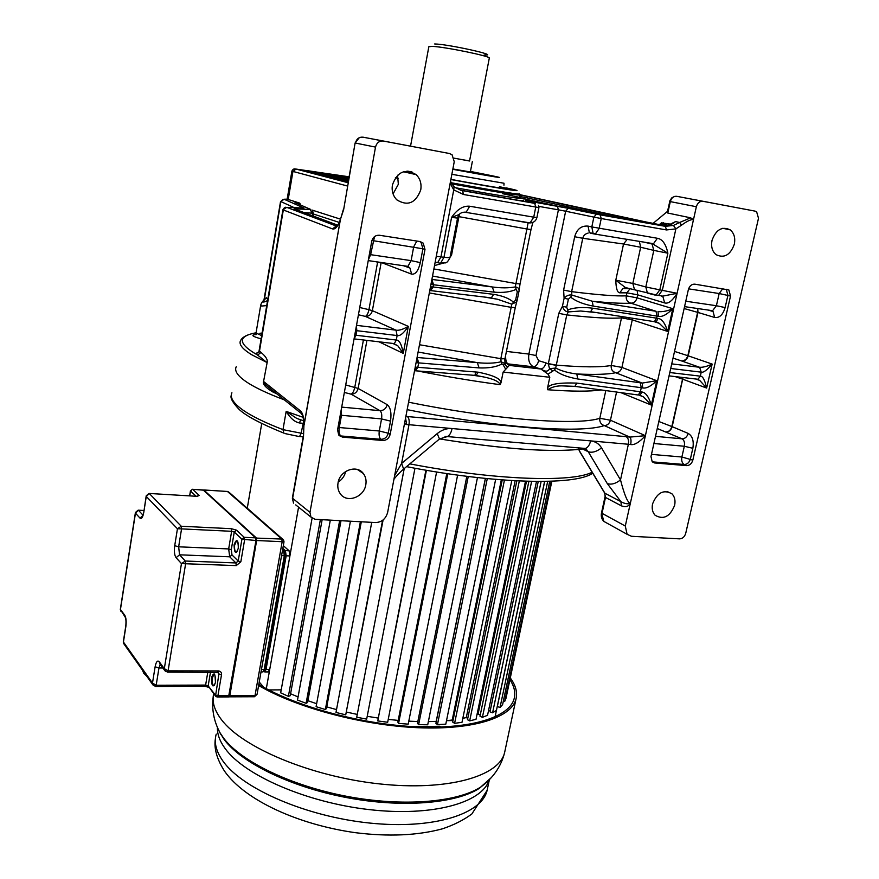 <?xml version="1.0" encoding="UTF-8"?>
<svg xmlns="http://www.w3.org/2000/svg" width="879" height="879" viewBox="0 0 879 879"><rect width="100%" height="100%" fill="white"/><g stroke="black" fill="none" stroke-linecap="round" stroke-linejoin="round"><path stroke-width="1.32" d="M584.008 448.784L585.612 448.532L584.008 448.784M236.242 366.708C234.122 370.883 237.748 376.102 247.131 382.376C255.349 387.771 267.732 393.605 284.302 399.857C267.732 393.605 255.349 387.771 247.131 382.376C237.748 376.102 234.122 370.883 236.242 366.708M582.59 448.971C551.869 452.652 504.194 449.29 439.555 438.918C501.052 448.839 547.452 452.333 578.767 449.422L578.129 447.84M580.239 452.465L578.767 449.422M604.609 492.965L605.499 497.459L602.027 513.325L625.288 526.038L630.353 503.271C627.716 504.304 624.562 503.744 620.882 501.612L607.268 483.56C611.191 484.933 615.597 483.725 620.508 479.923L601.555 447.894C596.577 451.729 592.138 453.004 588.238 451.729L580.711 448.059M605.181 496.108L605.499 497.459L621.431 505.864C625.65 507.425 628.628 506.568 630.353 503.271C627.705 502.843 624.431 495.064 620.508 479.923L628.375 444.258L590.633 440.895C595.369 441.412 599.006 443.752 601.555 447.894M394.649 475.506L401.593 463.475L403.648 469.078M345.711 471.452C344.623 475.989 342.118 479.527 338.206 482.088M303.925 425.425L340.151 220.838C337.558 226.936 335.009 229.628 332.493 228.903L283.324 209.96L259.459 351.281L256.042 353.896L257.613 355.072L261.041 352.446C265.876 356.467 267.908 359.852 267.128 362.598L263.557 381.519C262.513 384.244 265.832 387.859 273.523 392.375L273.534 391.221M405.56 418.041L406.658 424.568L404.516 423.546M407.164 409.636C496.195 427.754 581.634 433.765 604.236 425.568L629.825 437.105C631.056 438.335 631.331 440.808 630.661 444.532C634.429 445.268 639.341 442.313 645.395 435.676L629.825 437.105L626.167 436.665C628.221 437.995 628.957 440.522 628.375 444.258L630.661 444.532M625.288 526.038L627.09 534.278L631.452 536.278L679.588 538.86C682.576 538.662 684.62 536.838 685.708 533.377L758.5 218.278L756.632 211.795L755.083 211.125L702.87 201.28C699.706 201.082 697.53 202.906 696.355 206.73L630.353 503.271M652.57 503.887C651.636 508.578 652.471 512.358 655.097 515.237C663.425 520.06 669.93 516.775 674.622 505.359C675.588 500.59 674.72 496.767 672.006 493.866C663.711 489.153 657.228 492.493 652.57 503.887M712.012 240.385C710.869 246.559 712.199 251.306 716.011 254.635C724.186 258.558 730.295 255.097 734.317 244.252C735.503 238 734.13 233.21 730.218 229.858C722.066 226.068 716 229.573 712.012 240.385M683.06 377.52L672.171 426.667L688.18 433.413C692.465 435.995 694.014 440.95 692.839 448.29L690.378 459.047C689.268 462.574 687.202 464.387 684.192 464.497L652.229 461.849L650.976 456.586L688.367 289.62C689.521 285.884 691.674 284.06 694.806 284.159L728.867 289.96L726.263 289.257L727.922 295.333L725.12 307.562C722.934 314.814 719.451 318.11 714.649 317.451L697.97 312.452L688.18 355.819L712.155 364.082L706.65 388.057C704.837 379.992 702.717 376.025 700.321 376.157L701.233 372.169C703.431 372.806 707.068 370.103 712.155 364.082C707.134 366.4 702.958 367.466 699.64 367.29L682.06 361.093L685.598 359.72L688.18 355.819C687.081 359.335 685.049 361.104 682.06 361.093L673.028 358.127M652.163 461.816L654.635 462.958L686.631 465.617C689.663 465.496 691.718 463.683 692.828 460.146L730.526 296.047L728.867 289.96M696.355 206.73L670.303 201.61L667.798 213.048L690.707 217.827L693.465 219.772C691.344 219.102 687.356 220.915 681.5 225.189L679.665 222.464L673.446 225.442L675.874 228.903L681.5 225.189M690.707 217.827L679.665 222.464L675.577 221.585L667.37 225.595M652.471 243.769L667.875 253.196C665.952 244.131 662.447 239.154 657.393 238.275L653.504 243.703L594.215 233.968L593.127 233.484L591.82 226.925L657.393 238.275M594.523 234.023L653.493 243.703L654.35 244.417L652.064 244.021L653.8 250.394L640.67 247.252L632.836 283.445L645.812 286.972L653.8 250.394L667.875 253.196L659.81 289.85L677.094 293.3L662.722 296.135L659.47 295.542M677.094 293.3C672.435 300.816 668.282 304.024 664.645 302.914L662.986 296.893L661.415 296.069M616.575 392.012L610.444 420.217L599.819 418.272C599.401 421.898 600.873 424.326 604.236 425.568C607.312 425.502 609.378 423.722 610.444 420.217L645.395 435.676M547.65 389.749C552.166 386.782 557.55 385.518 563.802 385.925L574.921 386.364L576.833 383.101C559.055 382.486 549.298 384.09 547.573 387.914L547.65 389.749C571.976 391.54 589.842 391.605 601.258 389.935M554.55 369.938C559.297 374.069 567.01 377.08 577.712 378.981L576.822 373.982C568.46 372.982 561.417 371.004 555.693 368.07L554.55 369.938L548.024 374.146L549.782 377.278L547.573 387.914M476.033 375.465L478.242 372.191C493.515 375.278 501.085 378.849 500.953 382.903L503.14 372.07L509.304 365.411L540.871 369.004C543.233 368.598 544.903 366.543 545.881 362.862L548.287 363.95L549.551 368.664L555.693 368.07L556.297 365.137C582.81 367.29 601.126 367.4 611.224 365.444L621.925 367.422L656.756 380.695L651.339 405.076C648.768 396.715 645.582 392.353 641.78 391.979L640.099 395.22L638.341 394.957L640.373 391.77L641.263 387.716L577.712 378.981M500.953 382.903L500.03 384.661C499.217 381.574 493.58 378.97 483.12 376.827L475.649 375.564M415.163 367.51L416.536 367.213L414.624 370.334M416.119 362.467L417.382 362.796L416.811 358.819M310.946 517.083L315.089 519.313L375.608 522.555C381.805 522.236 385.815 518.841 387.65 512.38L454.245 161.736L452.103 154.814L449.455 153.506L383.288 141.036C379.288 140.739 376.695 142.761 375.509 147.101L309.979 512.369L310.946 517.083L295.74 504.898M303.486 436.852L303.914 425.513L303.486 436.852L292.586 498.536L293.553 503.14L292.344 498.184M343.348 209.565L340.393 219.64L304.112 424.996C303.936 417.646 302.728 412.965 300.497 410.932L300.937 413.196L269.809 388.232M301.794 414.064L300.937 413.207C302.794 414.789 303.782 418.843 303.914 425.381L303.914 425.513M300.497 410.932L263.876 381.706L265.81 385.024L270.007 388.397M256.064 332.844L255.767 332.811C237.341 336.36 237.956 343.777 257.613 355.072L266.809 362.423L251.757 354.775C242.274 348.952 238.561 344.183 240.604 340.459C242.055 337.613 245.615 335.404 251.284 333.866M667.535 211.345L653.097 223.376M649.163 223.343L658.679 224.53L654.273 223.585M658.843 225.046L661.491 222.837L659.788 225.211M667.798 213.048L667.326 212.278L670.018 200.412L671.941 197.709L674.852 196.369M668.941 225.167L669.699 224.024L661.491 222.837M669.699 224.024L670.325 224.65M459.102 214.553C460.651 212.762 463.013 211.971 466.189 212.169L469.683 206.235C463.222 205.609 457.201 209.334 451.586 217.388L459.102 214.553L457.552 218.102L451.586 217.388L443.961 257.327L449.96 257.723M454.058 186.656L453.74 189.897L463.508 194.501L462.552 190.666L534.707 203.357L529.949 201.555L534.465 202.181L568.219 208.301L565.658 211.213L558.418 209.828L557.374 206.224M436.281 256.327L440.972 256.877L453.74 189.897L450.652 184.216L450.872 182.008M450.652 184.216L450.268 182.722M338.041 482.901C337.349 487.109 338.129 490.768 340.382 493.888C346.908 503.458 364.027 497.217 365.807 484.758C366.543 480.45 365.719 476.704 363.335 473.528C356.808 464.222 339.788 470.441 338.041 482.901M392.419 184.909C391.518 190.886 392.979 195.863 396.803 199.83C407.735 206.499 415.723 203.17 420.755 189.831C421.7 183.711 420.173 178.646 416.163 174.635C405.285 168.23 397.374 171.647 392.419 184.909M342.634 437.149L382.848 440.478C386.617 440.379 389.056 438.346 390.177 434.38L424.996 249.471L423.195 243.12L420.14 241.571L379.376 235.253C375.443 235.089 372.894 237.121 371.729 241.351L337.569 429.908L338.745 435.072L342.634 437.149L339.217 435.599M332.493 228.903L336.305 226.013L286.785 207.367L282.917 209.674C284.247 207.697 285.203 206.917 285.785 207.334M291.905 171.086L287.158 199.148L299.75 203.126L300.684 205.049M397.572 175.229L398.341 184.304L393.067 193.896M451.751 183.887C493.229 191.468 515.654 195.171 519.017 194.973L521.247 198.247L556.473 205.917M519.159 194.248L520.742 196.138L520.159 196.522L519.006 195.226M519.269 193.754L521.225 195.204L519.247 194.666M520.742 196.138L521.225 195.204L527.993 196.544L523.554 198.687M620.981 218.388L525.774 197.61L520.159 196.522L521.247 198.247C520.071 198.973 498.14 195.468 455.476 187.743M663.304 222.629L660.481 225.332M470.43 171.559L488.988 175.503L452.839 169.186L490.053 175.833L470.43 171.526M452.883 168.966L470.353 171.943M469.562 160.956L454.135 158.187L469.551 161L489.317 58.058C490.559 56.212 444.675 46.796 432.182 46.367L428.831 46.741L410.548 146.134M438.621 46.928L439.335 46.972M267.579 300.552C262.195 303.178 261.755 302.299 266.26 297.926L266.403 297.728M267.809 299.19L265.93 298.069C263.019 300.607 261.294 302.947 260.722 305.079L261.513 306.046L266.722 305.617M355.61 330.306L356.83 330.691L356.006 335.251L354.687 335.382M393.99 343.7L397.824 345.799L403.252 353.369C401.659 344.392 399.341 339.942 396.286 340.041L397.121 335.547C399.989 336.316 403.725 333.251 408.328 326.362L403.252 353.369L379.003 341.821M392.781 343.436L397.824 345.799L393.232 343.491M366.928 340.404L358.149 388.43C357.094 392.221 354.753 394.144 351.139 394.177C352.721 393.429 353.94 391.122 354.786 387.265L363.412 339.986M356.413 325.9L356.83 330.691L397.121 335.547L395.989 330.163C398.802 330.713 402.923 329.449 408.328 326.362L372.366 310.672C371.301 314.539 368.938 316.451 365.301 316.385C366.873 315.825 368.081 313.583 368.938 309.661L372.366 310.672L381.079 263.03L375.663 261.678M465.387 212.3L530.081 222.925L465.112 212.246M588.051 226.112L591.82 226.925L593.874 217.124L601.247 218.541L600.115 214.861L665.326 226.332L666.524 229.935L601.247 218.541L599.148 228.474L595.402 233.924L589.359 232.66L588.051 226.112C581.327 225.562 576.866 229.1 574.679 236.737L563.604 290.103L564.109 298.267C566.461 295.663 569.032 294.586 571.822 295.058L571.636 291.652C598.17 294.926 616.388 296.322 626.255 295.838L637.055 297.849L672.787 308.683L667.71 331.46C665.073 323.197 661.854 318.835 658.03 318.396L656.228 321.879L659.206 323.285L655.965 321.945M556.264 365.312L548.287 363.95L558.78 313.353L562.439 306.321L564.109 298.267L568.405 299.146L566.724 307.2L568.306 311.913C565.604 311.77 563.648 309.902 562.439 306.321L566.724 307.2M600.115 214.861L596.434 214.157L593.874 217.124L565.658 211.213L535.97 355.534L538.662 360.709L545.881 362.862M590.249 233.111L593.896 233.902M664.645 302.914L637.704 294.839L626.914 292.828L630.1 288.598M626.298 287.938L622.936 288.521L619.728 292.839C617.333 292.608 616.025 288.4 615.783 280.225L632.836 283.445L634.462 289.521L636.187 290.268M637.121 290.257L637.704 294.839L637.055 297.849C635.956 301.453 633.869 303.211 630.77 303.145C627.331 302.002 625.826 299.563 626.255 295.838L626.914 292.828L619.728 292.839M658.481 316.33L658.008 311.606C662.601 312.023 667.524 311.045 672.787 308.683C666.908 314.616 662.14 317.165 658.481 316.33L593.149 306.09C583.326 304.233 575.844 301.255 570.702 297.157L571.822 295.058L592.226 301.211L593.149 306.09M655.097 321.692L656.206 321.89L654.437 321.582L656.602 318.165L658.03 318.396M632.43 318.165L632.265 319.846L667.71 331.46L659.206 323.285M642.681 387.925L641.263 387.716L640.253 382.783L642.23 383.079L642.681 387.925C646.307 388.683 651.009 386.277 656.756 380.695L642.23 383.079L615.685 372.74C618.772 372.74 620.849 370.96 621.925 367.422L632.265 319.846L621.508 317.857L621.947 316.539M640.253 382.783L576.822 373.982C594.907 374.806 607.872 374.399 615.685 372.74C612.289 371.542 610.795 369.114 611.224 365.444L621.508 317.857C611.553 318.802 593.314 317.813 566.779 314.902L568.306 311.913L580.656 311.012L596.292 312.561M639.341 395.111L643.428 396.879L639.923 395.275M620.684 392.561L651.339 405.076L643.428 396.879M548.024 374.146L540.871 369.004C545.233 371.96 548.122 371.839 549.551 368.664L552.539 370.718M540.915 369.026L533.542 366.829L507.93 363.884L505.315 362.785M504.876 362.016L509.238 365.389L507.93 363.884C506.26 362.719 505.491 359.885 505.634 355.38M517.171 300.168L516.698 301.926L511.787 304.167L500.843 358.676L501.096 361.774L505.007 363.554C506.227 367.048 507.633 367.664 509.238 365.389L509.304 365.411M504.81 358.885L505.007 363.554L503.348 365.093L505.755 369.378M503.348 365.093L501.975 363.917C496.591 366.939 488.955 368.279 479.088 367.916L477.33 362.642L417.075 357.467L418.668 362.884L417.382 362.796M473.792 375.3L414.558 370.718M430.446 287.081L431.82 286.862L429.864 290.125M430.996 284.181L432.248 284.609L431.666 280.621M450.466 255.086L451.52 255.284L450.081 257.053M443.477 263.085L434.523 265.579M433.885 268.952L515.951 283.576L526.917 229.012L458.937 216.652L451.52 255.284L450.389 255.448M521.412 221.464L529.092 222.761M520.049 283.873L519.071 290.663C519.17 288.499 517.896 287.257 515.259 286.928L515.951 283.576L520.049 283.906L531.004 229.551L526.917 229.012L528.092 222.859L503.832 218.508M516.16 289.367C510.457 291.993 503.118 292.927 494.13 292.158L492.317 286.972C500.997 288.136 508.644 288.125 515.259 286.928L517.281 291.894L518.896 291.927L519.071 290.663M490.702 297.959L497.569 299.267L511.787 304.167L513.567 302.233C509.172 298.388 502.546 295.762 493.69 294.344L491.306 297.849M418.096 352.039L477.33 362.642C486.505 363.62 494.427 363.335 501.096 361.774L501.975 363.917M487.208 297.377L497.569 299.267L484.384 297.047M506.436 351.402L528.883 354.083C528.004 360.467 529.554 364.719 533.542 366.829C535.959 366.51 537.662 364.466 538.662 360.709M588.161 233.089C585.238 233.781 583.447 235.506 582.766 238.275L574.679 236.737M627.463 288.037L625.573 287.653L615.783 280.225L623.541 244.01L582.766 238.275L571.636 291.652L563.604 290.103M590.677 311.671L592.71 308.188C582.733 306.958 574.525 307.474 568.076 309.76M697.443 379.332L699.684 380.398L706.65 388.057L682.554 379.135L682.741 377.487M658.832 421.502L672.171 426.667C671.095 430.139 669.073 431.908 666.095 431.974C668.875 431.82 670.787 430.007 671.842 426.535L682.554 379.135L675.127 376.586M303.848 423.414L299.497 422.964C294.663 422.019 290.224 418.162 286.158 411.383L303.024 417.283M300.673 419.777L296.794 418.437L286.158 411.383L282.983 429.644L303.651 433.688M259.228 682.038L263.799 687.301M261.733 423.524L247.274 508.216M298.574 507.161L266.315 688.664M268.721 689.927L281.203 689.861M312.078 518.236L280.676 692.839L288.389 696.333L290.235 695.707L322.143 519.687M290.586 693.773L298.069 696.937L290.586 693.773M330.317 520.126L297.498 700.08L306.101 703.299L307.584 702.508L340.997 520.698M307.914 700.706L316.638 703.716L307.914 700.706M350.424 521.203L316.088 706.683L325.362 709.518L326.439 708.584L361.302 521.785M326.757 706.87L336.525 709.595L326.757 706.87M371.74 522.346L335.987 712.451L345.733 714.847L383.101 519.95M346.678 712.111L357.237 714.418L346.678 712.111M404.197 468.617L356.72 717.231L366.675 719.121L414.976 468.221M367.213 716.308L377.816 718.011L367.213 716.308M425.908 470.177L377.761 720.923L387.672 722.252L436.61 471.957M388.232 719.385L398.198 720.406L388.232 719.385M446.807 473.539L397.857 722.131L398.583 723.406L408.197 724.142L457.618 475.089M408.779 721.165L417.844 721.538L408.779 721.165M466.826 476.308L417.481 723.34L418.635 724.637L427.721 724.779L477.462 477.572M485.351 478.418L436.215 721.373L428.359 721.604L436.292 721.439M485.45 478.429L435.907 723.329L437.456 724.604L445.796 724.153L495.646 479.396M501.338 479.868L452.224 720.033L446.51 720.659L453.015 720.549M502.239 479.934L452.696 722.098L454.597 723.329L462.002 722.307L511.776 480.593M515.138 480.791L466.277 717.583L462.826 718.33L466.277 717.583L467.76 718.374M516.83 480.879L467.485 719.703L469.672 720.868L476.011 719.319L525.477 481.252M526.488 481.285L478.088 714.111L477.011 714.506L478.088 714.111L480.231 715.066M528.894 481.351L479.989 716.253L482.406 717.319L487.548 715.297L536.476 481.483M488.625 710.166L490.207 710.748M538.234 481.494L489.977 711.836L492.581 712.792L496.448 710.353L544.595 481.45M544.694 481.45L497.327 706.584L500.041 707.419L502.601 704.628L549.738 481.329M503.37 701.002L504.733 701.354L505.996 698.278L551.858 481.252M320.385 519.588L288.389 696.333M339.646 520.621L306.101 703.299M359.808 470.507L359.698 471.067M360.39 521.741L325.362 709.518M382.585 520.346L345.733 714.847M404.23 468.584L356.72 717.231M426.414 470.265L377.761 720.923M447.785 473.693L398.583 723.406M468.243 476.484L418.635 724.637M487.274 478.615L437.456 724.604M504.425 480.099L454.597 723.329M519.313 481L469.672 720.868M531.619 481.417L482.406 717.319M541.123 481.483L492.581 712.792M547.683 481.384L500.041 707.419M551.221 481.274L504.733 701.354M415.954 726.702L439.907 726.252L440.72 727.01M510.292 677.951C515.687 685.268 517.599 692.256 516.028 698.915C511.622 717.495 473.77 730.108 417.997 727.713C362.324 725.362 296.311 707.628 258.624 685.488M258.811 684.444C295.63 706.485 361.038 724.318 416.47 726.812C472.001 729.35 509.842 716.879 514.215 698.42C515.643 692.465 514.215 686.224 509.919 679.687M149.221 493.46L196.709 496.305L149.001 493.449L146.222 495.778L146.277 496.437L149.276 493.504L181.25 526.246L177.448 528.762L181.557 528.883L178.646 546.815L179.558 554.814L185.304 561.033L181.459 563.593L185.623 563.747L168.087 670.853L164.318 668.644L165.329 671.27M210.499 672.16L208.169 685.884L215.322 694.97L217.904 695.794L221.508 674.764C221.695 672.556 220.706 671.281 218.552 670.93L217.838 672.182M123.796 643.725L123.291 641.967L125.741 626.364M160.275 664.48L158.967 667.985L156.165 685.246L152.485 683.06L153.375 685.543M204.84 686.29L155.429 686.477M123.291 641.989L123.532 643.362L152.902 684.906L155.638 686.477L156.165 685.246L205.62 685.082L205.049 686.29L208.609 687.323M135.421 512.457L135.465 513.138L138.421 510.238L142.958 515.138M120.873 611.235L120.324 609.433L135.388 512.677M215.838 696.498L217.333 697.014L217.904 695.794L229.144 695.718L255.965 540.486L241.923 539.212L234.264 532.037L231.276 549.672L231.979 554.913L238.198 561.033L235.913 562.934L236.264 565.604L185.623 563.747L185.304 561.033L235.913 562.934L229.705 556.803L179.558 554.814L176.075 557.682C174.46 555.275 174.009 551.276 174.712 545.683L177.448 528.762L146.277 496.437L143.771 512.391C142.816 517.324 141.563 519.236 140.014 518.127L135.465 513.138L120.456 609.466L124.796 615.322C126.126 617.717 126.477 621.497 125.851 626.639L123.434 642.033L152.485 683.06L155.122 666.776C156.132 661.744 157.484 660.063 159.198 661.722L164.318 668.644L181.459 563.593L176.075 557.682M254.196 696.739L257.097 694.135M228.76 696.838L254.438 696.739L257.064 694.333L284.005 541.794L256.635 540.519L229.815 695.718L228.826 696.794M229.353 695.597L255.031 695.542L282.17 541.673L281.763 539.058L283.554 539.97L284.005 541.794M282.818 539.321L229.309 492.504L227.441 491.46L203.796 490.01L256.261 537.871L256.635 540.519L255.965 540.486L255.778 537.948M282.84 548.364L285.389 550.628L286.18 555.792L266.029 669.501L264.81 671.919L263.92 671.589M268.007 671.919L269.721 669.501L289.905 555.946L289.103 550.781L283.313 545.661M579.151 450.411L604.939 493.273L620.882 501.612L621.431 505.864M607.268 483.56L588.238 451.729L584.491 448.631M438.973 439.412L439.489 438.973L437.193 433.622L401.593 463.475L408.988 424.7L406.658 424.568M437.193 433.622C441.829 429.864 446.785 428.172 452.081 428.545C451.136 432.886 449.543 435.555 447.301 436.577L445.016 436.456M582.711 448.235L585.425 448.466C587.897 447.532 589.633 445.005 590.633 440.895L408.988 424.7C409.559 420.645 408.988 417.921 407.285 416.525L626.167 436.665M276.456 393.561L273.523 392.375M263.557 381.519L267.128 362.598M259.821 333.295L262.096 333.031M627.09 534.278L603.84 521.401C601.61 519.104 600.84 516.248 601.522 512.809L603.84 521.401L607.169 523.247M407.285 416.525L405.878 416.415M657.261 295.377L658.602 295.377L662.348 290.224L675.874 228.903L666.524 229.935M675.577 221.585C671.358 225.013 666.897 226.364 662.195 225.639L665.326 226.332L673.446 225.442M645.812 286.972L659.81 289.85L656.075 295.003L654.734 295.003L647.427 293.114L645.812 286.972M605.807 390.551L599.819 418.272C577.624 425.865 494.712 419.712 408.581 402.186M574.8 386.342L574.207 386.32M576.833 383.101L641.78 391.979M549.782 377.278L503.14 372.07M500.03 384.661C473.309 381.101 445.488 376.476 416.547 370.762M479.088 367.916L418.668 362.884L417.833 367.301L478.242 372.191M416.536 367.213L417.833 367.301L415.635 370.685L414.58 370.575M303.244 436.544L292.366 498.107L309.979 512.369M282.917 209.74L259.118 350.677L261.041 352.446M755.083 211.125L676.687 196.303C673.567 196.105 671.435 197.874 670.303 201.61L669.688 201.489M348.502 180.349L324.241 175.998L306.167 171.273L311.331 172.031L311.089 172.559M348.677 179.239L311.331 172.031M349.073 176.998L306.584 170.526L348.754 178.8M348.084 182.733L296.014 169.065L349.106 176.8M348.172 182.261L333.383 178.393L348.425 180.81M398.44 178.558L395.374 177.778M348.458 180.261L317.242 174.163M345.293 179.799L345.645 178.613M348.908 177.921L322.956 173.855M502.535 193.666L520.478 197.599M520.071 194.698L646.208 222.013M646.065 221.991L654.372 223.596M650.987 223.662L527.993 196.544M460.64 190.216L454.553 187.051M565.582 207.598L525.4 200.434L529.477 202.126L525.334 201.555L460.288 190.106M565.505 207.587L603.28 215.267L662.129 225.628M596.434 214.157L568.219 208.301M469.683 206.235L533.729 217.168L535.75 207.114L534.707 203.357M536.904 217.596L536.915 217.585C535.937 220.97 533.663 222.75 530.081 222.925L533.729 217.168L536.904 217.596L538.937 207.576L463.508 194.501M436.544 262.634L437.687 262.59L440.972 256.877L443.961 257.327L440.676 263.03C445.697 262.074 445.928 265.238 449.949 257.778L457.563 218.069M340.206 219.948L343.634 209.685L355.116 142.991L359.291 137.684M375.509 147.101L355.413 143.057C356.555 138.838 359.082 136.871 362.994 137.168L383.288 141.036M299.75 203.126L295.003 202.566L310.737 209.455L294.135 208.883L337.943 225.266M286.785 207.367L304.002 208.048L284.071 199.236L287.334 199.159M295.157 209.268L294.135 208.883M339.184 222.398L313.342 213.993M295.124 208.477L296.959 209.938M304.079 212.597L312.254 213.179L310.122 209.598M313.023 215.948L312.254 213.179L313.363 213.092M296.212 203.093L295.003 202.566M347.502 186.029L292.96 171.438L288.202 199.489M312.111 210.081L340.58 219.19M296.014 169.065L292.96 171.438L291.916 171.042C292.795 169.306 293.927 168.614 295.311 168.966M449.455 153.506L362.994 137.168M355.105 142.991L343.634 209.685M348.249 181.821L343.107 180.931M519.225 193.962L519.203 194.028C515.764 194.193 493.097 190.424 451.18 182.744M450.872 179.525C506.293 189.831 533.531 193.787 506.447 187.93L505.996 187.831M412.592 172.262L406.878 171.152M519.203 194.028L519.028 194.896M668.436 225.332L662.491 224.013L662.14 225.628M523.379 200.159L521.5 200.709M407.746 171.141L411.811 171.943M450.905 179.371C499.239 188.337 522.983 191.787 499.437 186.678M451.861 174.317L504.008 183.239M452.817 169.306C492.163 176.635 511.106 179.701 491.79 175.701L470.452 171.427M484.164 54.97C501.491 56.025 448.521 44.181 434.676 43.961M284.071 199.236L280.851 201.577L283.005 199.258M294.267 207.675L280.851 201.577L264.359 299.53M302.31 208.268L304.002 208.048M302.805 208.323L302.167 208.279M257.272 352.523L256.042 353.896M256.624 334.514C250.416 334.855 251.91 336.305 261.107 338.876M260.678 305.387L256.042 332.976L261.656 335.635M382.848 440.478L380.937 439.302L340.799 435.962C339.206 434.49 338.701 431.677 339.272 427.535L379.299 430.985L388.243 433.226C387.123 437.182 384.694 439.203 380.937 439.302C379.278 437.841 378.728 435.061 379.299 430.985L381.552 418.909C382.123 414.8 381.585 412.053 379.926 410.669L351.139 394.177L344.359 392.441M345.711 384.947L358.149 388.43L387.199 404.659C390.551 407.416 391.66 412.899 390.518 421.129L388.243 433.226L390.177 434.38M338.008 427.458L339.272 427.535L341.491 415.295L340.228 415.207M394.341 343.601L396.286 340.041L356.006 335.251L354.116 338.876M356.511 325.34L395.989 330.163L365.301 316.385L358.423 314.77M405.779 266.062L407.922 266.381L411.119 260.634L420.316 262.601C418.36 270.82 415.47 274.655 411.625 274.138L381.156 262.48M411.625 274.138L409.933 268.018L407.241 266.513M424.996 249.471L422.92 248.801L420.316 262.601M341.7 407.109L379.926 410.669C383.662 410.614 386.09 408.603 387.199 404.659M390.518 421.129L381.552 418.909L341.491 415.295L341.327 409.142M359.742 307.507L368.938 309.661L377.64 261.975M369.345 254.481L411.119 260.634L413.69 246.856L416.811 241.066M374.531 236.605L370.619 254.657L368.367 259.887M419.865 241.538L421.118 242.461L422.92 248.801L371.927 240.483M439.522 263.074L435.182 262.14M530.707 201.796L529.949 201.555M534.465 202.181L535.421 203.302M535.97 355.534L528.883 354.083L558.418 209.828L538.959 206.422M650.449 243.318L648.427 242.846M639.352 241.318L640.67 247.252L623.541 244.01L627.265 239.286M656.009 311.276L630.77 303.145C623.134 303.651 610.279 303.002 592.226 301.211L656.009 311.276L657.063 316.099L656.602 318.165L592.71 308.188M637.583 394.913L574.921 386.364L563.802 385.925L576.283 386.551M494.13 292.158L432.248 284.609M431.886 279.456L433.534 284.752L433.105 287.004L493.69 294.344M431.82 286.862L433.105 287.004L430.721 290.641L429.754 290.696M459.376 214.366L458.937 216.652L458.025 216.476M518.841 291.839L517.237 300.124L515.621 300.102L517.281 291.894M517.182 300.036L515.27 307.573L511.171 307.342L429.326 292.927M515.621 300.102L513.567 302.233M515.281 307.54L504.964 358.676M419.492 344.744L500.843 358.676L504.953 358.72M504.953 358.709L500.81 358.852M432.534 276.05L492.317 286.972L431.897 279.434M548.353 363.598L556.297 365.137L566.779 314.902L558.78 313.353M568.405 299.146L570.702 297.157M653.745 321.571L590.644 311.693M654.13 321.637L655.734 321.901M676.687 196.303L702.87 201.28M696.597 379.113L699.673 380.398L695.926 379.036M697.992 379.256L700.321 376.157L669.798 372.531M671.743 363.873L699.64 367.29L701.233 372.169L670.71 368.488M628.881 318.967L629.166 317.66M709.891 310.32L712.583 310.705L716.385 305.727L725.12 307.562M685.774 301.211L716.385 305.727L719.176 293.531L722.89 288.51M730.526 296.047L719.176 293.531L688.587 288.85M686.631 465.617L684.192 464.497C682.06 463.145 681.28 460.64 681.873 457.003L692.828 460.146M657.261 428.502L682.016 438.819C685.027 438.731 687.081 436.929 688.18 433.413M655.514 436.347L682.016 438.819C684.148 440.115 684.917 442.598 684.323 446.257L653.91 443.51M692.839 448.29L684.323 446.257L681.873 457.003L651.471 454.388M652.229 461.849L654.635 462.958M674.534 351.413L687.839 355.698L697.629 312.353L684.137 308.529M697.75 308.551L697.97 312.452L697.497 308.518M714.649 317.451L713.056 311.529L711.594 310.781M624.442 288.653L625.343 287.697M475.627 371.982L474.935 375.476M231.913 392.77C229.727 397.396 233.265 403.054 242.527 409.768C251.251 415.965 264.744 422.601 282.983 429.644L283.917 433.138C260.92 423.843 245.966 415.91 239.033 409.328C232.583 402.505 230.012 397.802 231.309 395.22M285.06 433.589L298.849 436.478M409.845 463.87C494.591 480.242 572.086 482.747 592.127 472.221M592.215 473.473L592.787 473.309M303.662 421.03L301.09 433.479L299.541 436.533L303.189 436.83M303.64 420.777L296.794 418.437L300.618 419.766L299.497 422.964M213.685 693.784C211.806 701.662 214.344 710.221 221.299 719.461L221.519 719.747C242.428 747.579 310.836 776.487 379.135 783.859C447.499 791.397 499.459 776.333 504.623 752.501L504.953 750.974M491.295 777.618L480.692 787.068C456.772 802.494 402.505 806.966 346.524 796.286C290.531 785.628 241.077 761.412 223.607 738.129L220.157 732.998L224.145 739.492C241.296 762.686 290.312 786.826 345.93 797.462C401.538 808.131 455.553 803.703 479.374 788.331L489.284 779.739M218.278 729.251L220.926 734.679L218.541 729.977M216.245 734.108C213.828 742.425 216.091 751.446 223.013 761.17L223.332 761.621C243.054 789.056 306.551 816.668 369.883 823.074C433.27 829.633 481.89 814.141 487.12 790.342L487.471 788.705M489.076 780.266C481.791 802.966 432.05 816.866 369.169 809.603C306.332 802.483 244.384 775.278 225.189 748.611L224.969 748.315C219.662 740.986 217.157 734.02 217.432 727.427M236.264 565.604L240.846 561.791L244.582 539.97L244.219 537.322L255.58 537.849L203.17 489.977L192.644 489.328L199.17 495.404L196.709 496.305M218.552 670.93L168.087 670.853L167.307 672.127M217.476 672.171L218.3 670.919M221.508 674.764L218.915 673.951L218.245 672.303M207.807 672.16L205.62 685.082L208.169 685.884L215.509 696.102L218.915 673.951L217.454 672.171M211.509 677.489L211.421 678.116C211.696 686.763 213.059 688.213 215.498 682.456L215.586 681.829C215.289 673.16 213.938 671.71 211.509 677.489M228.331 696.937L217.102 697.014M256.163 540.442L228.562 696.937L256.13 540.464M228.859 696.607L229.309 695.685M240.846 561.791L238.198 561.033L241.923 539.212L244.219 537.322L236.528 530.158L234.264 532.037L231.649 531.301L181.557 528.883L181.25 526.246L231.298 528.697L231.649 531.301L228.661 548.925L231.276 549.672M238.275 548.43L238.363 547.804C238.033 539.486 236.638 538.387 234.188 544.497L234.089 545.123C234.407 553.418 235.803 554.517 238.275 548.43M236.528 530.158L231.298 528.697M174.712 545.683L178.646 546.815L228.661 548.925L229.705 556.803L231.979 554.913M125.851 626.639L125.763 626.244C126.213 621.541 125.983 618.42 125.06 616.893L124.796 615.322M162.879 667.996L158.967 667.985L155.122 666.776M159.198 661.722L159.824 663.876M203.39 490.174L192.589 489.284M192.358 489.273L190.534 491.042L192.358 489.273M197.39 496.305L199.17 495.404M196.083 496.228L190.534 491.042L189.754 495.855M146.189 495.976L143.771 512.391M140.014 518.127L142.859 515.49M143.914 510.523L138.157 510.172L135.421 512.49M125.257 617.179L120.313 609.444M142.673 670.446L145.057 673.808M234.616 545.233C234.33 549.804 235.023 552.1 236.715 552.111L238.253 548.386C238.418 542.782 237.846 540.277 236.517 540.838L234.616 545.233M212.202 678.291C211.916 683.027 212.608 685.455 214.289 685.576L215.465 682.379C215.179 675.544 214.641 672.885 213.872 674.358L212.202 678.291M255.877 538.069L281.763 539.058L227.441 491.46L203.741 489.966M261.448 669.49L264.172 669.49L284.313 555.715L281.566 555.605M285.587 555.374L284.313 555.715L283.521 550.551L284.774 551.21L285.576 555.418L265.458 669.007M264.172 669.49L265.447 669.062L262.964 671.919L264.172 669.49M266.029 669.501L269.721 669.501M289.905 555.946L286.18 555.792M285.389 550.628L289.103 550.781M282.467 550.507L283.521 550.551L282.598 549.727M262.469 671.919L261.019 671.919M579.547 451.312L604.708 493.13L605.148 496.239L601.522 512.809M393.913 479.407C393.506 479.835 397.143 474.572 404.087 468.705L439.489 438.973L447.301 436.577L585.425 448.466L587.139 450.301L582.986 448.29M630.177 288.62L622.936 288.521L625.573 287.653L657.063 295.146M348.6 179.657L351.655 162.417M453.63 186.271L451.059 182.458M450.927 182.096L450.575 181.129M338.096 225.013L340.107 220.299M312.649 210.674L313.605 215.19M504.008 183.25L503.953 185.183M470.342 171.965L472.353 161.538M403.439 171.735L416.163 174.635M259.096 350.864L259.085 352.248M280.566 201.39L263.986 299.904M256.02 333.185L255.888 334.064M357.357 469.474L363.335 473.528M394.308 343.612L354.061 338.876M403.505 265.733L409.933 268.018L407.922 266.381L368.235 260.602M423.195 243.12L419.283 241.439M538.541 205.312L538.937 207.576M643.505 242.011L652.064 244.021M659.239 323.307L653.383 321.417M643.461 396.901L638.835 395.034M476 375.476L483.12 376.827L472.781 375.223M531.004 229.551L532.883 222.398M530.037 222.914L528.092 222.859M491.262 297.86L429.787 290.499M722.78 228.287L730.218 229.858M667.172 491.504L672.006 493.866M669.051 375.871L697.959 379.267M628.815 318.945L629.1 317.649M684.565 306.628L712.583 310.705L713.056 311.529L708.024 310.045M625.288 287.894L625.112 288.708M491.735 297.64L491.603 298.267M592.71 473.188C575.591 485.779 494.613 483.977 406.548 466.639M495.053 716.934L496.437 710.364M488.274 781.09L480.692 787.068C493.086 778.124 501.063 766.598 504.623 752.501L516.028 698.915M213.157 697.168C211.619 709.727 213.96 721.67 220.157 732.998M489.306 780.014L487.12 790.342L471.858 813.965C463.574 820.107 453.707 825.073 442.269 828.864C417.437 835.522 388.507 836.808 355.501 832.699C298.574 824.733 244.955 800.417 224.541 771.169C216.805 759.06 213.762 748.172 215.421 738.503M159.89 663.975L164.769 670.556L167.526 672.127L218.377 672.369M196.665 496.272L197.511 496.327M143.651 512.16L142.991 515.654M138.366 510.183L143.914 510.479M146.76 676.215L143.695 673.16L142.508 670.205M190.446 490.878L189.633 495.855M255.701 537.882L203.346 490.075M228.155 491.625L227.375 491.416M268.502 671.919L264.81 671.919M282.664 549.331L284.258 550.748"/></g></svg>
